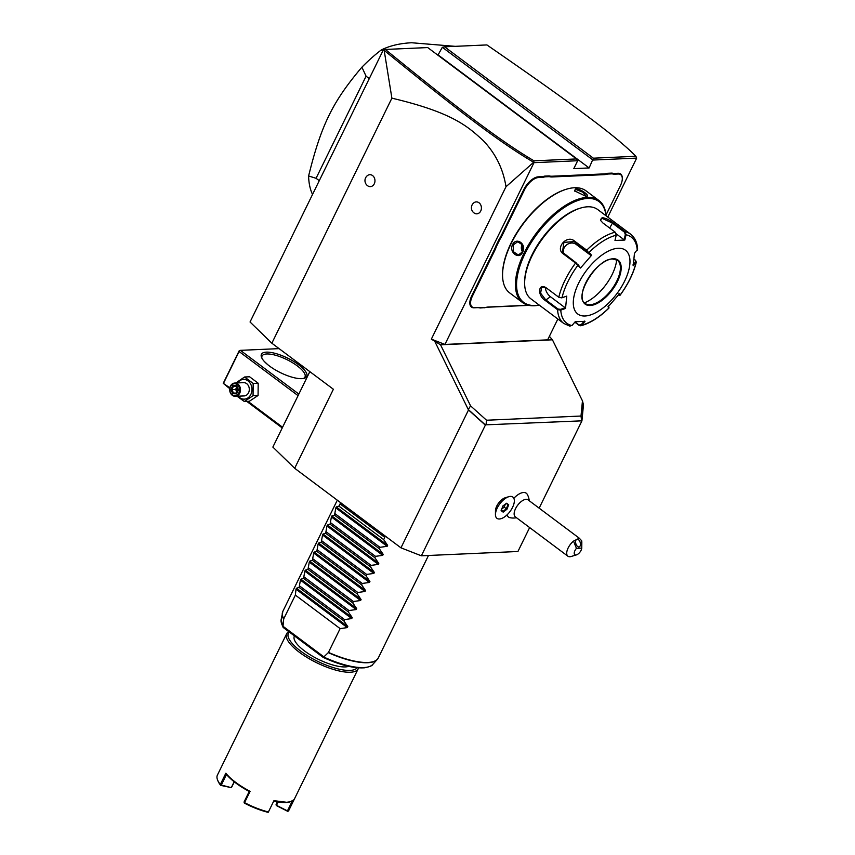 <?xml version="1.0" encoding="UTF-8"?>
<svg xmlns="http://www.w3.org/2000/svg" width="855" height="855" viewBox="0 0 855 855"><rect width="100%" height="100%" fill="white"/><g stroke="black" fill="none" stroke-linecap="round" stroke-linejoin="round"><path stroke-width="1.28" d="M499.758 239.699L499.096 239.389A27.349 13.135 126.8 0 0 501.639 234.815L523.773 189.628A14.599 7.011 -53.2 0 1 538.287 176.835L541.365 176.696A27.349 13.135 126.8 0 0 544.688 176.109L544.87 176.835A27.884 13.391 -53.2 0 1 541.525 177.434L538.436 177.562A14.075 6.755 126.8 0 0 524.457 189.896L502.313 235.082A27.884 13.391 -53.2 0 1 499.758 239.699L496.541 246.251A27.884 13.391 -53.2 0 1 494.596 250.836L472.462 296.022A14.075 6.755 126.8 0 0 474.728 307.629L477.806 307.49A27.884 13.391 -53.2 0 1 480.713 307.8L485.159 307.608A27.884 13.391 -53.2 0 1 488.504 307.009L528.337 305.235M437.92 55.212L442.324 47.282L592.996 160.045L636.686 158.1L607.787 217.085M557.855 319.011L547.638 339.863L444.931 344.437L431.348 339.136L440.539 344.8L552.437 339.809L549.38 336.304M442.324 47.282L444.579 46.811L593.381 158.186L589.127 167.943L573.801 168.627L577.67 160.729L533.98 162.674L444.931 344.437M606.003 215.032L620.409 185.621A14.075 6.755 126.8 0 0 622.301 178.77A14.075 6.755 126.8 0 0 618.144 174.014L617.994 173.287A14.599 7.011 -53.2 0 1 622.312 178.225A14.599 7.011 -53.2 0 1 622.301 178.503M617.994 173.287L614.916 173.426A27.349 13.135 126.8 0 1 612.041 173.105L607.531 173.309L607.713 174.035A27.884 13.391 -53.2 0 1 604.367 174.634L552.223 176.953A27.884 13.391 -53.2 0 1 549.316 176.643L544.87 176.835M604.367 174.634L604.218 173.896A27.349 13.135 126.8 0 0 607.531 173.309M604.218 173.896L552.063 176.226A27.349 13.135 126.8 0 1 549.188 175.906L544.688 176.109M499.096 239.389L495.847 246.026L496.541 246.251M494.596 250.836L493.912 250.568A27.349 13.135 126.8 0 0 495.847 246.026M493.912 250.568L471.778 295.755A14.599 7.011 -53.2 0 0 474.13 307.8L477.208 307.661A27.349 13.135 126.8 0 1 480.083 307.971L485.159 307.608M488.504 307.009L487.906 307.191A27.349 13.135 126.8 0 0 484.593 307.779M487.906 307.191L528.882 305.363M593.381 158.186L635.896 156.283L636.686 158.1M539.152 508.159L581.934 420.831L583.473 404.843L582.458 400.867L552.437 339.809M384.173 50.37C457.714 110.359 500.025 142.571 533.659 162.279L505.989 186.753C503.178 168.873 495.579 153.472 483.203 140.573C468.412 127.053 453.332 112.614 391.889 98.175L384.173 50.37L383.339 49.911L250.045 321.993L271.847 343.208L333.386 389.26L294.676 468.284L272.863 447.08L309.831 371.626M391.889 98.175L271.847 343.208M505.989 186.753L431.348 339.136M529.64 527.567L517.927 551.496L421.355 555.803L400.963 547.831L468.508 409.962L435.035 341.893M400.963 547.831L294.676 468.284M367.468 175.564A5.974 4.873 87.4 0 1 373.485 176.44A5.974 4.873 87.4 0 1 374.287 183.793A5.974 4.873 87.4 0 1 367.928 185.963A6.327 6.327 0 0 1 367.468 175.564M473.916 202.763A5.974 4.873 87.4 0 1 479.933 203.65A5.974 4.873 87.4 0 1 480.734 211.003A5.974 4.873 87.4 0 1 474.375 213.162A6.327 6.327 0 0 1 473.916 202.763M421.355 555.803L485.362 425.138L468.508 409.962M485.608 425.127L468.305 409.556L470.56 405.858L486.548 420.233L486.003 424.817L485.362 425.138M470.56 405.858L440.539 344.8M486.548 420.233L581.005 416.032L582.458 400.867M581.934 420.831L583.27 404.436M581.689 420.842L486.003 424.817M581.005 416.032L581.582 420.553M508.746 496.702L505.187 497.781A9.694 4.66 126.8 0 0 498.583 503.093A9.694 4.66 126.8 0 0 495.473 510.777L495.43 514.496A13.274 6.38 -53.2 0 1 499.705 503.969A13.274 6.38 126.8 0 1 508.746 496.702A13.274 6.38 126.8 0 1 512.84 497.054A13.274 6.38 126.8 0 0 512.84 497.054A13.274 6.38 126.8 0 0 499.801 503.884A13.274 6.38 126.8 0 0 496.947 518.333A13.274 6.38 126.8 0 0 511.953 508.533A12.889 6.188 126.8 0 1 512.487 507.368A12.889 6.188 126.8 0 1 513.096 506.192A13.274 6.38 126.8 0 0 512.861 497.076L512.861 497.076M529.224 500.72A15.935 15.935 0 0 0 527.3 494.425A14.856 7.129 126.8 0 0 513.844 498.283M507.068 514.838A14.856 7.129 126.8 0 0 509.901 517.67A15.935 15.935 0 0 0 516.495 517.735M496.947 518.333L496.926 518.322A13.274 6.38 -53.2 0 1 496.926 518.322A13.274 6.38 -53.2 0 1 495.43 514.496M581.646 540.745L581.785 546.751L581.827 542.262A10.623 5.098 -53.2 0 0 581.646 540.745L579.284 538.19L528.059 499.854A10.623 5.098 126.8 0 0 515.565 508.629A10.623 5.098 -53.2 0 0 515.33 516.858L567.902 556.21A10.623 5.098 -53.2 0 1 568.137 547.98A10.623 5.098 -53.2 0 1 573.534 541.108L576.452 548.354A5.312 2.554 126.8 0 0 574.218 553.249A5.312 2.554 126.8 0 0 576.452 554.884A5.312 2.554 126.8 0 0 581.763 548.119L576.452 548.354M576.452 554.884L571.183 556.487A10.623 5.098 -53.2 0 1 567.902 556.21M581.785 546.751L581.763 548.119M579.284 538.19L573.534 541.108M577.232 539.195A3.986 2.255 -106.2 0 1 580.267 542.701A3.986 2.255 -106.2 0 1 579.145 546.89A3.986 2.255 -106.2 0 1 578.835 546.944A3.986 2.255 -106.2 0 1 575.789 543.438A3.986 2.255 -106.2 0 1 576.922 539.249A3.986 2.255 -106.2 0 1 577.232 539.195M502.826 506.213L501.126 510.659L503.2 512.145L506.983 509.195L508.682 504.749L506.609 503.253L502.697 506.107M506.609 503.253L506.042 503.488L506.609 503.253M508.682 504.749L506.256 503.638L508.682 504.749M506.983 509.195L506.374 508.746L507.881 504.803M503.2 512.145L503.018 511.354L506.374 508.746L504.204 507.122L505.241 504.429M501.126 510.659L501.19 510.04L501.126 510.659M501.864 508.96L504.204 507.122M501.404 510.146L503.018 511.354L501.393 510.189M229.845 387.796L223.241 383.318L229.706 388.63M246.774 401.401L282.236 427.938M279.093 348.626L240.405 350.347L298.833 394.07M301.794 378.658A25.223 8.112 -153.9 0 1 278.42 371.626A25.223 8.112 -153.9 0 1 261.555 357.433A25.223 8.112 -153.9 0 1 266.365 352.142A25.223 8.112 -153.9 0 1 296.931 363.535A25.223 8.112 -153.9 0 1 304.177 378.316A25.223 8.112 -153.9 0 1 301.794 378.658M240.405 350.347L239.282 350.582L239.079 351.512L298.064 395.641M247.961 401.348L282.577 427.254M223.593 383.126L239.079 351.512M239.282 350.582L223.241 383.318M264.302 361.441L267.754 364.679M261.94 358.245A23.897 7.684 -153.9 0 1 262.058 356.022A23.897 7.684 -153.9 0 1 266.739 353.97A23.897 7.684 -153.9 0 1 292.421 362.638A23.897 7.684 -153.9 0 1 304.979 377.044A23.897 7.684 -153.9 0 1 303.301 378.509M235.809 382.997L244.562 377.002L249.585 376.777L258.189 383.222L258.071 395.48L249.339 401.284L244.327 401.508L237.038 396.228M244.562 377.002L253.176 383.446L253.059 395.705L244.327 401.508M237.637 382.912A9.875 8.058 87.4 0 1 248.506 381.287A9.875 8.058 87.4 0 1 250.825 394.476A9.875 8.058 87.4 0 1 238.224 396.175M235.371 396.303L244.188 395.918A6.637 5.419 -92.6 0 0 248.549 392.766A6.637 5.419 -92.6 0 0 248.527 385.947A6.637 5.419 -92.6 0 0 243.59 382.645L234.783 383.04A6.637 5.419 -92.6 0 0 230.412 386.182A6.637 5.419 87.4 0 0 230.444 393.011A6.637 5.419 87.4 0 0 235.371 396.303A6.637 5.419 87.4 0 0 239.731 393.161A6.637 5.419 -92.6 0 0 239.71 386.342A6.637 5.419 -92.6 0 0 234.783 383.04M253.176 383.446L258.189 383.222M253.059 395.705L258.071 395.48M238.887 392.83A5.974 4.873 87.4 0 1 232.207 394.775A5.974 4.873 87.4 0 1 230.497 386.556A5.974 4.873 -92.6 0 1 237.177 384.611A5.974 4.873 -92.6 0 1 238.887 392.83M233.501 386.214L236.6 386.332L232.806 385.541L230.85 389.549L232.731 393.695L236.579 393.834L238.534 389.837L236.653 385.691L236.717 386.332L236.653 385.691L232.806 385.541L233.511 386.214L231.876 389.559L233.447 393.011L236.546 393.129M238.534 389.837L236.653 385.691M236.653 393.129L238.278 389.816M232.731 393.695L236.675 392.873M230.85 389.549L238 389.42M236.953 392.306L235.627 389.388L236.856 386.888M382.067 533.691L384.803 537.378L383.703 539.633L387.625 545.362L387.155 546.313L379.941 547.318L379.278 548.664L383.2 554.393L382.73 555.355L375.516 556.348L374.853 557.706L378.776 563.424L378.305 564.386L371.091 565.379L370.429 566.737L374.351 572.455L373.881 573.416L366.667 574.421L366.004 575.768L369.926 581.486L369.456 582.447L362.242 583.452L361.579 584.799L365.502 590.516L365.032 591.478L357.818 592.483L357.155 593.83L361.077 599.547L360.607 600.509L353.393 601.514L352.73 602.861L356.653 608.578L356.182 609.54L348.968 610.545L348.306 611.891L352.228 617.62L351.758 618.571L344.544 619.576L343.881 620.922L347.803 626.651L347.333 627.602L296.001 589.191L295.36 595.112L283.71 618.902L282.973 626.64L283.582 627.656M296.001 589.191L296.471 588.229L299.122 587.428L343.881 620.922M351.758 618.571L300.426 580.16L299.122 587.428M300.426 580.16L300.896 579.198L303.546 578.397L348.306 611.891M356.182 609.54L304.85 571.129L303.546 578.397M304.85 571.129L305.321 570.167L307.971 569.366L352.73 602.861M360.607 600.509L309.275 562.098L307.971 569.366M309.275 562.098L309.745 561.136L312.396 560.335L357.155 593.83M365.032 591.478L313.7 553.057L312.396 560.335M313.7 553.057L314.17 552.106L316.82 551.304L361.579 584.799M369.456 582.447L318.124 544.026L316.82 551.304M318.124 544.026L318.594 543.075L321.245 542.273L366.004 575.768M373.881 573.416L322.549 534.995L321.245 542.273M322.549 534.995L323.019 534.044L325.67 533.242L370.429 566.737M378.305 564.386L326.973 525.964L325.67 533.242M326.973 525.964L327.444 525.013L330.094 524.211L374.853 557.706M382.73 555.355L331.398 516.933L330.094 524.211M331.398 516.933L331.868 515.971L334.519 515.18L379.278 548.664M387.155 546.313L335.823 507.902L334.519 515.18M335.823 507.902L336.293 506.94L338.943 506.139L383.703 539.633M342.043 503.734L340.055 503.884L338.943 506.139M347.333 627.602L340.119 628.607L328.459 652.386A53.106 17.068 26.1 0 0 367.907 662.465A53.106 17.068 26.1 0 0 378.305 657.912L377.237 659.483A53.063 17.057 -153.9 0 1 328.267 652.643L328.459 652.386M323.34 657.41L328.267 652.643M295.36 595.112L340.119 628.607M348.733 666.355A31.859 10.239 -153.9 0 1 345.345 666.911A31.859 10.239 -153.9 0 1 311.092 655.358A31.859 10.239 -153.9 0 1 294.344 636.152L294.462 635.917M289.279 632.027A38.507 12.376 26.1 0 0 306.753 655.283A38.507 12.376 26.1 0 0 350.005 670.406A38.507 12.376 26.1 0 0 357.155 667.744M288.776 631.663A39.832 12.804 26.1 0 0 286.639 633.779A39.832 12.804 26.1 0 0 307.576 657.784A39.832 12.804 26.1 0 0 350.379 672.233A39.832 12.804 26.1 0 0 358.181 668.824A39.832 12.804 26.1 0 0 358.512 667.851M286.639 633.779L217.394 775.122A39.832 12.804 26.1 0 0 217.608 780.07A39.832 12.804 26.1 0 0 220.323 784.505L225.848 773.209A39.832 12.804 26.1 0 0 250.088 791.345L244.551 802.642A39.832 12.804 26.1 0 0 268.417 811.961L273.942 800.665L286.671 802.289L290.422 801.744L293.863 799.778L288.338 811.074A39.832 12.804 26.1 0 0 288.937 810.166L358.181 668.824M273.942 800.665L268.417 811.961M290.422 801.744L289.46 802.011A39.031 12.547 -153.9 0 1 273.963 801.114M288.338 811.074L287.44 810.893L292.292 801.007M287.718 811.331L276.454 805.602L276.079 804.566L277.405 801.84M234.334 781.898L231.395 787.679L220.643 785.339A39.031 12.547 -153.9 0 1 217.982 781L217.608 780.07M220.643 785.339L220.323 784.505M225.848 773.209L226.489 774.438L221.295 785.05L220.643 785.125M226.489 774.438A39.031 12.547 26.1 0 0 249.222 791.452L250.088 791.345M244.551 802.642L244.028 802.065L249.222 791.463M244.124 802.695L244.391 803.112A39.031 12.547 -153.9 0 0 267.775 812.25L268.417 812.186M287.44 810.893L276.176 805.175M278.142 801.969L276.593 805.121M276.625 803.454A25.885 8.326 26.1 0 0 276.56 801.68M231.395 787.679L221.295 785.05M231.384 787.455L234.174 781.759M299.784 586.081L344.544 619.576M304.209 577.05L348.968 610.545M308.634 568.019L353.393 601.514M313.058 558.988L357.818 592.483M317.483 549.957L362.242 583.452M321.908 540.926L366.667 574.421M326.332 531.896L371.091 565.379M330.757 522.854L375.516 556.348M335.181 513.823L379.941 547.318M384.803 537.378L340.055 503.884M383.724 49.782L385.37 49.451C458.537 109.13 500.816 141.321 534.012 160.826L576.527 158.934L427.714 47.57L385.37 49.451M533.734 162.279L534.012 160.826M577.67 160.729L576.527 158.934M589.127 167.943L438.455 55.18M635.896 156.283C616.295 136.298 572.711 104.192 486.912 44.93L444.579 46.811M382.762 51.086L381.255 49.964C389.73 45.742 399.862 43.338 411.65 42.75L455.223 46.341M369.285 78.596L366.079 76.202L361.911 67.182A106.212 51.001 -53.2 0 1 381.255 49.964M319.268 180.683L316.072 178.289L366.079 76.202M312.535 194.438A106.212 51.001 -53.2 0 1 308.602 175.991L316.072 178.289M308.602 175.991C321.191 125.065 332.574 101.82 361.911 67.182M480.083 307.971L480.713 307.8M618.144 174.014L615.066 174.153A27.884 13.391 -53.2 0 1 612.159 173.843L607.713 174.035M612.041 173.105L612.159 173.843M549.188 175.906L549.316 176.643M606.067 215.802A63.73 30.598 126.8 0 0 598.981 200.54L586.113 190.911A63.73 30.598 126.8 0 0 574.475 187.747A63.73 30.598 126.8 0 0 566.47 189.201L565.679 189.447A62.928 30.224 126.8 0 0 502.569 273.771L502.558 274.594A63.73 30.598 126.8 0 0 509.74 292.955L522.608 302.585A63.73 30.598 126.8 0 0 534.247 305.759A63.73 30.598 126.8 0 0 539.249 305.085M566.47 189.201A63.73 30.598 126.8 0 0 502.558 274.594M598.981 200.54A63.73 30.598 126.8 0 0 587.342 197.377A63.73 30.598 126.8 0 0 529.598 243.066A63.73 30.598 126.8 0 0 522.608 302.585M585.942 196.329L574.496 190.815L575.875 188.795C580.78 188.72 591.436 196.682 585.942 196.329L586.69 196.222M512.54 244.626C516.409 236.45 527.043 244.434 522.608 252.161C519.252 260.305 508.618 252.321 512.54 244.626L513.214 244.893L517.745 241.741L522.694 245.032L522.544 251.862L518.333 255.004L513.428 251.712L513.214 244.893M574.667 191.125L574.688 190.184L576.024 189.521L583.003 192.257L586.316 196.297M605.981 215.738A62.928 30.224 126.8 0 0 587.567 198.467A62.928 30.224 126.8 0 0 525.023 253.604A62.928 30.224 126.8 0 0 535.134 305.502A62.928 30.224 126.8 0 0 539.163 305.021M600.659 220.633L600.638 219.243L602.262 218.42L612.18 222.963L624.535 232.207L625.112 231.737L626.052 234.772L624.823 240.041L614.98 240.479L616.22 235.211L615.205 232.186L602.85 222.941L600.499 220.323L602.112 217.683C605.404 218.014 608.952 219.617 612.757 222.492L625.112 231.737A55.757 26.772 -53.2 0 1 630.616 234.174L597.752 209.571A55.757 26.772 126.8 0 0 587.567 206.803A55.757 26.772 126.8 0 0 580.566 208.075L579.241 208.481A54.431 26.142 126.8 0 0 524.66 281.423L524.639 282.802A55.757 26.772 126.8 0 0 530.923 298.865L563.798 323.457A55.757 26.772 -53.2 0 1 557.567 309.681L545.212 300.436C536.983 295.456 538.287 282.15 546.452 288.017L558.988 297.39M580.566 208.075A55.757 26.772 126.8 0 0 524.639 282.802M616.22 235.211A53.79 25.832 -53.2 0 0 589.052 252.375L591.585 255.26L580.524 268.032L575.565 263.041L563.21 253.796C554.938 248.249 566.822 234.441 574.357 240.939L586.701 250.184L590.837 255.389L576.088 244.348A7.962 6.915 144.1 0 0 566.801 244.754A7.962 6.915 144.1 0 0 563.669 253.475M569.302 325.894L571.963 325.552L575.159 321.769L585.002 321.33L581.795 325.114L580.759 325.787L579.198 325.445L574.817 322.164M561.617 297.861L562.002 297.764A53.79 25.832 -53.2 0 1 577.98 265.146L576.11 262.795L575.565 263.041A55.757 26.772 -53.2 0 0 558.796 297.262L562.002 297.764L566.758 296.119L565.529 308.452L560.773 310.098L557.567 309.681L557.984 308.997L545.629 299.752L540.606 293.169L541.632 287.451L546.153 287.804M571.963 325.552A53.79 25.832 -53.2 0 1 560.773 310.098L560.549 309.36L557.984 308.997M561.703 297.839L558.978 297.39M576.11 262.795L562.472 252.236L563.894 242.371L574.111 241.612L588.368 252.578M634.025 259.183L635.607 260.369L636.013 262.56L635.596 261.951L632.882 264.997M634.025 259.225L635.276 260.166L635.596 261.951M608.813 308.099L608.397 306.55L619.469 293.778L620.046 295.285C628.243 284.116 633.673 273.012 636.344 261.951L633.224 265.681L634.463 253.347L637.606 249.211C637.306 242.713 634.976 237.701 630.616 234.174M620.046 295.285L618.293 294.836M636.013 262.56A53.79 25.832 -53.2 0 1 620.025 295.178L619.266 295.274L618.721 293.906M584.296 321.053L581.176 324.74L581.795 325.114A53.79 25.832 -53.2 0 0 608.963 307.95L608.375 305.844M608.931 307.308L608.974 308.014M607.948 306.774L608.92 307.212M581.176 324.74L579.07 325.018L574.988 321.972M618.229 248.26A39.832 19.131 126.8 0 0 578.643 283.155A39.832 19.131 126.8 0 0 585.044 315.997A39.832 19.131 126.8 0 0 624.631 281.103A39.832 19.131 126.8 0 0 618.229 248.26M565.529 308.452L565.176 307.768L560.549 309.36M565.176 307.768L550.428 296.717A7.962 4.35 57.7 0 1 545.372 287.398M580.524 268.032L578.023 264.516M591.585 255.26L590.837 255.389M624.535 232.207L625.315 234.633L624.118 239.763L616.209 233.853M637.242 250.237A53.79 25.832 -53.2 0 0 626.052 234.772L625.315 234.633M624.823 240.041L624.118 239.763M585.109 303.429C573.278 297.241 596.918 258.125 612.736 259.012L617.406 260.273A26.954 12.943 126.8 0 1 614.456 285.442A26.954 12.943 126.8 0 1 590.036 304.765A26.954 12.943 126.8 0 1 585.109 303.429A26.954 12.943 126.8 0 0 589.17 304.743A26.954 12.943 126.8 0 0 589.993 304.733A26.954 12.943 126.8 0 0 616.776 281.124A26.954 12.943 126.8 0 0 619.811 263.8A26.954 12.943 126.8 0 0 617.385 260.262M584.457 302.862A34.125 16.384 126.8 0 0 612.191 274.412A34.125 16.384 126.8 0 0 616.679 259.813M522.255 244.209A6.637 5.419 -92.6 0 0 522.106 244.498A6.637 5.419 87.4 0 0 522.49 251.969M502.313 235.082L501.639 234.815M337.298 500.186L282.92 611.186A53.106 17.068 26.1 0 0 283.71 618.902M283.614 619.234A53.063 17.057 -153.9 0 1 282.332 612.992A53.063 17.057 -153.9 0 1 282.588 612.052M377.825 658.713A53.063 17.057 -153.9 0 1 377.237 659.483L372.791 664.431A51.236 16.469 26.1 0 1 323.286 656.811M283.048 627.292L281.156 619.533A51.236 16.469 26.1 0 0 282.973 626.64M323.479 656.576L283.026 626.298M347.803 626.651L296.471 588.229M352.228 617.62L300.896 579.198M356.653 608.578L305.321 570.167M361.077 599.547L309.745 561.136M365.502 590.516L314.17 552.106M369.926 581.486L318.594 543.075M374.351 572.455L323.019 534.044M378.776 563.424L327.444 525.013M383.2 554.393L331.868 515.971M387.625 545.362L336.293 506.94M477.806 307.49L477.208 307.661M474.728 307.629L474.13 307.8M472.462 296.022L471.778 295.755M615.066 174.153L614.916 173.426M552.223 176.953L552.063 176.226M541.525 177.434L541.365 176.696M538.436 177.562L538.287 176.835M524.457 189.896L523.773 189.628M575.875 188.795L576.024 189.521M586.466 250.857L586.701 250.184A55.757 26.772 -53.2 0 1 615.205 232.186M545.212 300.436L550.428 296.717M563.21 253.796L563.766 253.55M574.357 240.939L576.088 244.348M602.112 217.683L602.262 218.42M612.757 222.492L609.69 228.05M590.185 305.502A27.478 13.199 126.8 0 0 617.502 281.423A27.478 13.199 126.8 0 0 613.078 258.755A27.478 13.199 126.8 0 0 585.771 282.834A27.478 13.199 126.8 0 0 590.185 305.502M617.406 260.273A26.954 12.943 126.8 0 0 612.96 258.926M501.297 510.435L502.9 506.267L506.449 503.488M236.557 386.246L238.182 389.805L236.493 393.236M428.483 555.483L378.305 657.912M282.92 611.186L281.156 619.533M323.211 657.42L283.229 627.506M323.222 657.431C340.204 665.115 354.023 668.567 364.7 667.787C369.841 666.718 372.534 665.596 372.791 664.431M622.301 178.77L622.312 178.225M563.798 323.457L570.071 326.247M580.759 325.787C589.971 323.35 599.376 317.44 608.952 308.078"/></g></svg>
